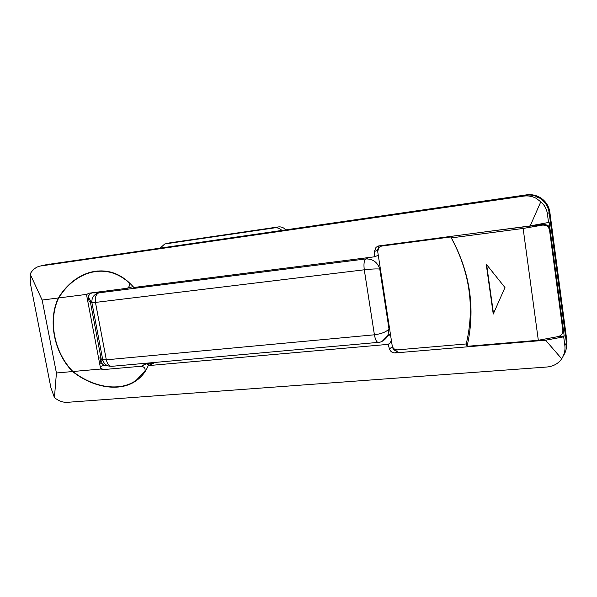 <?xml version="1.0" encoding="UTF-8"?>
<svg xmlns="http://www.w3.org/2000/svg" width="597" height="597" viewBox="0 0 597 597"><rect width="100%" height="100%" fill="white"/><g stroke="black" fill="none" stroke-linecap="round" stroke-linejoin="round"><path stroke-width="0.9" d="M387.901 335.484C386.774 338.193 382.199 342.514 378.267 342.372C376.595 342.23 375.304 339.708 374.409 334.798L364.282 269.792C363.566 263.896 364.08 260.277 365.834 258.934C372.841 258.814 377.491 262.195 379.782 269.06L388.998 328.954L387.901 335.484L382.259 341.23M390.498 334.701L387.699 335.872M100.445 361.043L100.662 362.155L102.729 359.715L91.938 302.851L364.282 269.792C371.453 268.986 376.625 268.747 379.782 269.06L380.356 268.792M378.267 342.372L111.811 366.312L109.206 366.155C105.721 365.334 103.565 363.185 102.729 359.715L106.318 359.812L374.409 334.798C381.505 333.835 386.363 331.887 388.998 328.954L389.557 328.574M91.542 292.881L98.803 292.858C93.781 294.351 91.498 297.679 91.938 302.851L88.386 297.321M91.841 293.023C89.363 293.761 88.229 295.403 88.453 297.948L89.117 301.455L90.326 301.798L101.274 359.431L100.005 358.7L99.945 357.454L100.774 356.819M89.117 301.455L88.998 300.821M145.526 370.916L144.974 371.17C145.571 368.476 144.317 366.834 141.22 366.237L146.728 363.797L143.355 364.095L145.123 363.319M141.22 366.237L103.251 369.603L101.177 368.998L100.445 367.812L86.714 295.664L86.975 294.343L88.744 293.239L127.362 288.247C129.698 286.597 130.094 284.597 128.534 282.247L128.9 282.142M133.086 286.553L132.683 286.679M146.728 363.797L149.354 365.118M144.974 371.17L136.198 380.311C120.034 391.983 93.49 387.722 72.924 371.513L101.177 368.998M86.975 294.343L58.67 297.94C66.595 285.299 76.752 276.963 89.132 272.941C103.542 268.866 116.676 271.971 128.534 282.247M132.191 382.737L135.661 381.08M97.848 270.948L92.356 272.098M58.67 297.94C47.842 320.402 54.23 352.67 72.924 371.513M46.529 264.658L526.524 194.853C530.897 194.256 535.061 194.943 539.009 196.913C545.128 200.256 548.74 205.346 549.844 212.174L566.986 341.805L566.389 342.879C566.949 347.558 565.941 351.834 563.374 355.708M549.143 212.614L547.374 213.748C546.688 209.01 544.494 205.032 540.792 201.801L536.166 198.308C532.181 196.226 528.009 195.495 523.659 196.114L525.711 195.212L45.902 264.792L525.711 195.212C530.114 194.607 534.293 195.301 538.255 197.279C544.412 200.644 548.039 205.756 549.143 212.614L566.389 342.879L549.143 212.614L549.844 212.174M450.742 236.957L381.528 246.076L378.901 247.427L377.692 251.449L392.177 345.596C392.878 348.394 394.632 349.812 397.438 349.857L466.227 343.954C474.936 307.246 469.779 271.583 450.742 236.957L451.377 237.882L523.136 228.457L538.322 340.268L557.941 336.633C561.284 335.708 562.926 333.693 562.867 330.596L563.367 329.775L549.979 228.755L549.419 229.181L547.337 225.875L543.061 225.017L544.054 224.33L548.016 225.375L549.979 228.755M486.615 264.62L493.495 313.5M486.212 264.12L504.972 287.53L493.249 314.059L486.212 264.12M466.227 343.954L467.063 346.312C475.563 309.164 470.339 273.023 451.377 237.882M544.054 224.33L488.361 231.442M549.419 229.181L562.867 330.596M523.136 228.457L543.061 225.017M467.063 346.312L538.322 340.268M165.294 243.897L169.846 242.852L164.697 244.031L160.287 247.956M281.799 230.338C279.747 228.352 277.396 227.524 274.754 227.838L278.366 226.927C281.18 226.599 283.627 227.547 285.709 229.77M274.754 227.838L165.511 243.86M278.366 226.927L169.846 242.852M146.235 363.215L144.467 363.998L153.698 363.17L148.243 365.618L388.207 344.357L389.431 348.954C390.423 351.558 392.341 352.879 395.169 352.931L545.591 340.208L563.695 336.85L564.852 345.596L566.389 342.879M558.553 336.492L564.195 336.007L549.136 222.353L530.181 225.92L378.729 245.919L376.02 247.285L374.401 251.524L374.692 256.777L378.274 255.255L377.505 250.255L379.102 245.867M395.169 352.931L397.617 351.021C394.811 350.976 393.057 349.558 392.356 346.76L391.602 341.872L388.207 344.357M391.49 341.178L390.356 341.984L391.602 341.872M49.529 264.023L39.469 266.217C35.633 267.292 32.514 269.881 30.119 273.971L30.507 284.075L50.887 387.61L54.431 397.624C58.64 400.953 62.894 402.527 67.185 402.333L546.762 367.028C553.307 366.409 558.292 363.677 561.71 358.819C564.359 354.603 565.404 350.193 564.852 345.596M564.195 336.007L563.695 336.85M394.804 349.297L394.08 349.842M374.692 256.777L133.847 287.485C121.161 272.904 106.259 267.949 89.132 272.605C76.52 276.732 66.26 285.187 58.334 297.985L42.141 300.045L56.424 372.983L54.431 397.624M132.646 286.687L133.138 286.627M40.581 266.001L523.659 196.114M30.119 273.971L42.141 300.045M530.181 225.92L540.792 201.801M547.374 213.748L548.568 222.756M58.334 297.985C47.626 320.485 53.991 352.64 72.588 371.543L56.424 372.983M127.982 384.572L132.377 383.005M92.326 271.777L87.46 273.478M72.588 371.543C93.259 387.968 120.288 392.348 136.444 380.543C141.787 376.7 145.72 371.722 148.243 365.618M561.71 358.819L545.591 340.208M111.811 366.312C109.176 366.289 107.348 364.118 106.318 359.812L95.505 302.679C94.841 297.485 95.945 294.217 98.803 292.858L365.834 258.934L369.327 257.464M389.169 334.559L389.028 334.939M100.005 358.7L100.662 362.155L103.841 365.327L108.117 365.871M99.759 364.192L101.236 363.588M103.677 365.289L100.236 366.715M100.453 367.871L103.251 369.603M525.711 195.212L526.524 194.853M383.505 245.292L381.528 246.076M392.356 346.76L389.431 348.954M377.505 250.255L374.401 251.524M390.348 333.73L387.916 335.439M90.669 292.993L88.587 295.888M100.856 368.677L102.214 369.521M127.362 288.247L133.049 286.567M137.683 379.625L136.198 380.311M539.009 196.913L536.166 198.308M547.337 225.875L548.016 225.382M45.902 264.792L40.096 266.075M376.02 247.285L378.744 246.203M89.132 272.605L91.528 272.008"/></g></svg>
